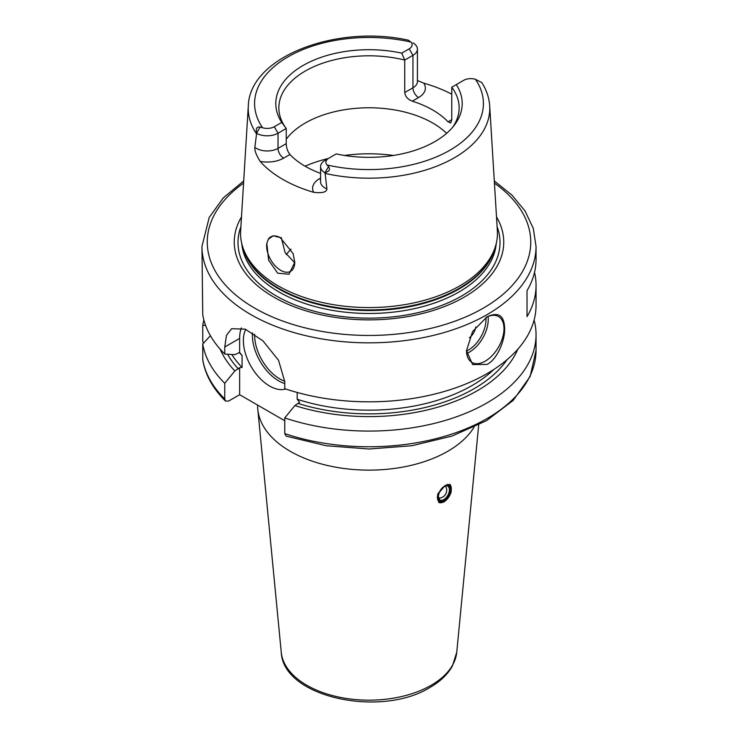 <?xml version="1.0" encoding="UTF-8"?>
<svg xmlns="http://www.w3.org/2000/svg" width="738" height="738" viewBox="0 0 738 738"><rect width="100%" height="100%" fill="white"/><g stroke="black" fill="none" stroke-linecap="round" stroke-linejoin="round"><path stroke-width="1.11" d="M281.252 652.244A87.887 50.737 0 0 0 337.644 696.82A87.887 50.737 0 0 0 431.14 685.298A87.887 50.737 0 0 0 456.748 652.244L452.403 665.999C447.717 674.384 440.263 681.506 430.06 687.392C381.251 718 283.088 697.65 281.252 652.244L257.811 409.424A111.364 64.298 180 0 0 329.268 465.899A111.364 64.298 180 0 0 447.745 451.305A111.364 64.298 0 0 0 474.017 427.237M445.328 485.318L450.272 484.589L451.103 492.716L444.147 501.96L438.833 502.477L437.745 494.22L445.328 485.318M257.811 409.424A111.364 64.298 180 0 1 257.636 405.845L257.636 405.097M225.477 401.057L224.758 398.963L224.758 383.28A167.046 96.438 180 0 1 202.747 344.028L202.793 360.273C205.413 375.052 212.968 388.64 225.477 401.057L228.642 401.057L239.638 394.701L284.757 420.752M224.758 383.28L234.878 370.928L239.638 367.69L242.073 367.432L242.073 355.522L239.638 352.441L239.638 338.419A42.426 24.492 -120 0 1 241.335 327.893M239.638 394.701L239.638 367.69M239.638 352.441L234.878 354.692L224.758 354.028A167.046 96.438 180 0 1 202.747 314.775L201.954 246.409A167.046 96.438 0 0 0 305.08 335.504A167.046 96.438 0 0 0 487.117 314.6A167.046 96.438 0 0 0 536.046 246.409L536.046 259.398A167.046 96.438 180 0 1 527.024 290.652L527.024 316.63A167.046 96.438 180 0 0 536.046 285.375L536.046 305.394A167.046 96.438 0 0 1 487.117 373.585A167.046 96.438 180 0 1 284.757 388.668L284.757 381.647L278.53 360.245L262.903 340.845L245.219 329.139L231.594 328.714L226.474 335.375L224.758 347.008L224.758 354.028M284.757 433.603L286.178 436.13L326.205 445.743L369.111 449.008L412.007 445.715L452.016 436.066L486.48 420.678L513.141 400.448L530.142 376.491L536.046 350.329A167.046 96.438 0 0 1 452.154 433.962A167.046 96.438 0 0 1 284.757 433.603L284.757 417.92A167.046 96.438 180 0 0 452.154 418.28A167.046 96.438 180 0 0 536.046 334.637L536.046 350.329M203.356 343.373L202.747 340.938L202.747 325.255A167.046 96.438 180 0 1 203.891 320.015M202.747 344.028L210.431 335.707M205.607 325.44L202.747 325.255M534.109 320.015A167.046 96.438 180 0 1 536.046 334.637M234.878 370.928A153.246 88.477 180 0 1 220.145 349.157M517.855 349.157A153.246 88.477 0 0 1 294.877 405.568L284.757 417.92M294.877 405.568L299.628 402.33L297.183 399.249A145.829 84.197 0 0 0 493.897 369.434M487.117 316.768C498.501 311.528 504.34 315.504 504.644 328.696C505.069 339.581 497.735 359 487.117 364.397L472.597 364.563L466.49 350.698L472.597 331.519L487.117 316.768M534.524 272.387A167.046 96.438 180 0 1 536.046 285.375M466.49 350.513A26.513 15.304 -60 0 0 471.988 362.459A26.513 15.304 -60 0 0 485.244 361.15A26.513 15.304 120 0 0 502.56 337.783A26.513 15.304 120 0 0 498.501 316.537A26.513 15.304 120 0 0 486.157 317.349M297.183 392.468L297.183 399.249M245.754 329.36A37.121 21.43 -120 0 0 269.628 386.048A37.121 21.43 -120 0 0 285.689 388.981M241.492 216.926A134.74 77.794 180 0 0 297.728 308.097A134.74 77.794 180 0 0 464.276 297.091A134.74 77.794 0 0 0 496.508 216.926M495.115 247.47L494.174 250.265A127.489 73.606 0 0 1 459.147 288.364A127.489 73.606 180 0 1 331.639 306.694A127.489 73.606 180 0 1 243.826 250.265L242.885 247.47A128.44 74.151 180 0 0 331.362 304.314A128.44 74.151 180 0 0 459.82 285.855A128.44 74.151 0 0 0 495.115 247.47A128.44 74.151 0 0 0 497.357 230.791L489.7 105.986C489.156 97.822 486.536 90.027 481.822 82.61M242.885 247.47A128.44 74.151 180 0 1 240.643 230.791L248.3 105.986A120.774 69.723 0 0 0 256.556 133.901L256.63 133.163C255.671 128.532 256.824 126.502 260.09 127.084L262.553 127.739A9.972 5.756 0 0 0 274.278 126.733L278.032 133.227A15.277 8.819 180 0 1 256.695 133.375M481.37 82.37L475.447 79.307A9.972 5.756 0 0 0 463.722 80.313L456.269 84.612A93.209 53.819 180 0 1 454.091 125.497A93.209 53.819 180 0 1 336.251 153.91L328.807 158.209A9.972 5.756 0 0 0 327.054 164.98L328.548 166.603C330.532 169.454 329.351 171.456 325.015 172.637L326.916 188.919C326.666 192.166 322.275 193.301 313.724 192.332A122.065 70.47 180 0 1 260.173 161.419C256.28 155.201 254.509 150.497 254.841 147.305L256.556 133.901M266.824 243.392L268.281 239.287L273.226 235.773L280.219 237.581L293.106 253.614L294.757 262.294L288.982 274.222L277.709 273.18L268.614 260.2L266.824 243.392A19.889 11.485 60 0 0 266.63 245.975A19.889 11.485 -120 0 0 275.311 265.984A19.889 11.485 -120 0 0 290.634 271.316A19.889 11.485 -120 0 0 294.757 262.211L294.757 262.294M268.281 239.287A19.889 11.485 60 0 1 270.754 236.87A19.889 11.485 60 0 1 280.458 237.719M281.27 237.525L285.071 252.479L294.748 262.793M286.233 139.196A90.147 52.047 180 0 1 305.255 123.025A90.147 52.047 0 0 1 446.601 133.338M452.625 127.296A90.147 52.047 0 0 0 459.147 107.849A90.147 52.047 0 0 0 451.767 87.222L451.767 119.694L450.743 122.969L448.067 121.825A90.147 52.047 180 0 0 412.302 101.171C407.727 99.362 405.208 96.493 404.738 92.545L404.738 60.073A90.147 52.047 0 0 0 305.255 71.051A90.147 52.047 0 0 0 278.853 107.849A90.147 52.047 0 0 0 286.233 128.486L286.233 143.642C286.344 147.794 287.571 151.41 289.933 154.5A90.147 52.047 180 0 0 320.578 173.402M412.985 42.887L413.206 43.016A15.277 8.819 180 0 1 417.422 49.095A15.277 8.819 180 0 1 412.948 55.332L404.738 60.073L401.749 53.136L409.193 48.837A9.972 5.756 0 0 0 410.946 42.066L408.363 40.193C336.5 24.151 249.462 56.854 248.3 105.986M417.422 80.525L423.76 83.154A123.126 71.088 180 0 1 451.767 94.187M328.807 158.209L325.052 160.377A15.277 8.819 180 0 0 320.578 166.603A15.277 8.819 180 0 0 324.794 172.692M401.749 53.136A93.209 53.819 180 0 0 303.087 65.47A93.209 53.819 180 0 0 281.731 122.434L274.278 126.733M456.269 84.612L451.767 87.222M281.731 122.434L286.233 128.486L278.032 133.227L278.032 148.384L286.233 143.642M286.279 254.601A90.147 52.047 180 0 1 289.379 250.883A90.147 52.047 180 0 1 291.049 249.149M469.35 337.773A10.609 6.125 120 0 0 475.752 327.008M444.091 501.582A10.609 6.125 -60 0 1 443.806 501.757A10.609 6.125 -60 0 1 438.667 502.375M438.363 492.873A9.806 5.664 120 0 0 437.431 497.43A9.806 5.664 120 0 0 444.368 501.434A9.806 5.664 120 0 0 451.305 489.414A9.806 5.664 120 0 0 447.21 484.479M451.305 489.414L451.305 488.768A10.609 6.125 -60 0 0 449.7 484.34M443.806 501.757L444.368 501.434M224.758 347.008L239.638 338.419M202.747 359.71A167.046 96.438 0 0 0 224.758 398.963M238.383 368.908A148.486 85.728 180 0 1 227.562 354.222M507.061 359.683A148.486 85.728 180 0 1 298.383 403.548M242.073 355.522A145.829 84.197 180 0 1 239.167 352.395M231.797 354.498A145.829 84.197 0 0 0 242.073 367.432M284.757 383.548A37.121 21.43 60 0 1 278.632 380.845A37.121 21.43 60 0 1 252.479 332.875M284.748 381.205A35.525 20.516 60 0 1 279.757 378.898A35.525 20.516 60 0 1 254.647 334.296M243.568 183.125A161.742 93.375 0 0 0 260.625 311.39A161.742 93.375 0 0 0 483.372 308.106A161.742 93.375 0 0 0 494.432 183.125M240.892 226.695A131.004 75.636 180 0 0 306.418 308.954A131.004 75.636 180 0 0 461.637 295.993A131.004 75.636 0 0 0 497.108 226.695M496.222 243.614A127.379 73.542 0 0 1 459.073 291.934A127.379 73.542 180 0 1 323.216 308.558A127.379 73.542 180 0 1 241.778 243.614M243.023 247.885A127.379 73.542 180 0 0 329.13 306.842A127.379 73.542 180 0 0 459.073 288.992A127.379 73.542 0 0 0 494.977 247.885M324.932 173.375A120.774 69.723 0 0 0 454.396 157.766A120.774 69.723 0 0 0 489.7 105.986M393.446 155.45A106.06 61.236 0 0 0 344.554 155.45M328.318 158.495A106.06 61.236 0 0 0 305.052 166.188M404.738 92.545L412.948 87.804A15.277 8.819 0 0 0 417.422 81.567L417.422 81.586M409.193 48.837L412.948 55.332L412.948 87.804A7.952 4.594 60 0 0 418.575 97.545A23.229 13.413 0 0 0 423.76 83.154M412.302 101.171L418.575 97.545M451.767 119.694L448.067 121.825M327.054 164.98A114.418 66.06 0 0 0 449.903 150.229A114.418 66.06 0 0 0 475.447 79.307M410.946 42.066A114.418 66.06 0 0 0 288.097 56.817A114.418 66.06 0 0 0 262.553 127.739M328.548 166.603L325.015 172.637M320.578 178.107L319.425 178.771A23.229 13.413 0 0 0 313.724 192.332M260.173 161.419A23.229 13.413 0 0 0 283.66 158.126L289.933 154.5M319.425 178.771A7.952 4.594 -120 0 0 320.578 179.306M320.578 166.603L320.578 181.788A15.277 8.819 0 0 0 326.916 188.919M254.841 147.305A15.277 8.819 0 0 0 278.032 148.384A7.952 4.594 60 0 0 283.66 158.126M260.09 127.084L256.63 133.163M466.702 353.428A26.513 15.304 120 0 0 469.497 352.054A26.513 15.304 120 0 0 488.03 316.482M466.508 351.067A24.926 14.391 120 0 0 468.372 350.107A24.926 14.391 120 0 0 485.899 317.515M450.549 489.847A8.745 5.055 120 0 0 444.368 486.277A8.745 5.055 120 0 0 438.178 496.997A8.745 5.055 120 0 0 444.368 500.567A8.745 5.055 120 0 0 450.549 489.847M449.424 489.847A7.952 4.594 120 0 0 447.781 486.213C447.975 483.824 438.741 488.399 438.409 496.674L439.83 499.986A7.952 4.594 120 0 0 445.955 497.855A7.952 4.594 120 0 0 449.424 489.847M456.748 652.244L478.694 424.931M243.706 180.93L223.245 197.959L209.241 217.396L201.954 246.409M417.422 81.567L417.422 49.095M536.046 246.409L533.26 228.346L525.087 211.05L511.932 195.1L494.294 180.93M438.584 498.132A7.952 7.952 0 0 0 445.549 486.056"/></g></svg>
